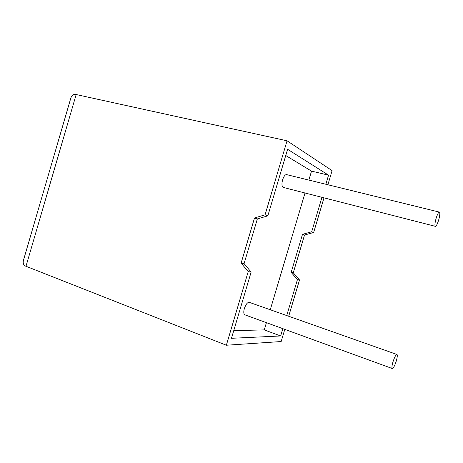 <?xml version="1.0" encoding="UTF-8"?>
<svg xmlns="http://www.w3.org/2000/svg" width="463" height="463" viewBox="0 0 463 463"><rect width="100%" height="100%" fill="white"/><g stroke="black" fill="none" stroke-linecap="round" stroke-linejoin="round"><path stroke-width="0.69" d="M396.253 361.117C394.551 366.262 393.185 368.716 392.149 368.473C391.698 367.581 391.976 365.388 392.977 361.881C394.696 356.701 396.068 354.247 397.08 354.531C397.532 355.434 397.254 357.633 396.253 361.117M396.745 354.409L249.644 302.466C247.792 301.888 246.038 303.89 244.377 308.48C243.532 311.64 243.613 313.723 244.632 314.742L245.245 314.967M436.158 218.2C434.977 222.408 434.647 225.105 435.174 226.285C436.024 226.685 437.17 224.671 438.606 220.238C439.781 216.059 440.11 213.362 439.595 212.152C438.75 211.73 437.61 213.75 436.158 218.2M439.167 212.048L287.072 174.736C285.468 174.152 283.975 175.842 282.604 179.806C281.631 183.591 281.764 186.109 283.003 187.365L283.767 187.561M248.214 271.613L226.355 345.23L25.986 266.283C23.596 265.374 22.745 263.389 23.439 260.333L70.856 97.994C71.863 95.175 73.582 94.018 76.013 94.51L287.054 140.804L265.073 214.826L254.505 217.975L241.119 263.094L248.214 271.613L251.131 272.088L231.471 338.297L280.647 335.964L282.824 328.655M284.786 329.367L281.157 341.538L226.355 345.23M286.724 315.558L297.437 279.623L299.509 279.965L288.692 316.252M287.054 140.804L332.098 170.627L327.891 184.749M323.984 197.846L313.659 232.49L304.527 235.019L293.276 272.782L299.509 279.965M321.959 197.331L311.697 231.772L302.501 234.324L291.163 272.389L297.437 279.623M325.854 184.251L328.556 175.182L287.604 149.277L267.84 215.833L257.347 218.941L244.082 263.644L251.131 272.088M308.856 180.084L311.524 171.125L328.556 175.182M233.74 330.646L264.269 329.899L266.416 322.676M270.265 309.747L305.013 192.996M264.269 329.899L280.647 335.964M311.524 171.125L285.752 155.516M265.073 214.826L267.84 215.833M311.697 231.772L313.659 232.49M254.505 217.975L257.347 218.941M241.119 263.094L244.082 263.644M302.501 234.324L304.527 235.019M291.163 272.389L293.276 272.782M76.169 94.545L25.986 266.283M392.149 368.473L244.632 314.742M435.174 226.285L283.003 187.365"/></g></svg>

